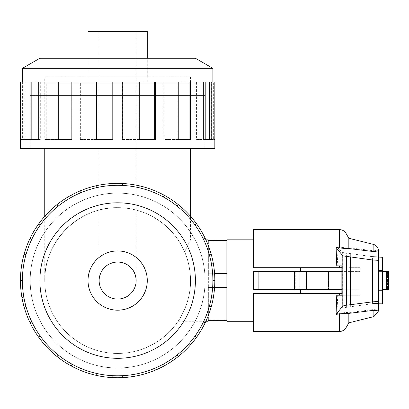 <?xml version="1.0" encoding="UTF-8"?>
<svg xmlns="http://www.w3.org/2000/svg" width="409" height="409" viewBox="0 0 409 409"><rect width="100%" height="100%" fill="white"/><g stroke="black" fill="none" stroke-linecap="round" stroke-linejoin="round"><path stroke-width="0.31" stroke-dasharray="2.04 1.53" d="M184.617 251.786C173.6 225.492 146.146 207.409 117.644 207.66C146.146 207.409 173.6 225.492 184.617 251.786L190.538 239.863L184.617 251.786C188.227 259.592 190.2 269.183 190.538 280.559A72.894 72.894 0 0 0 117.644 207.66A72.894 72.894 0 0 0 44.75 280.559C43.932 241.591 78.681 206.847 117.644 207.66C78.681 206.847 43.932 241.591 44.75 280.559A72.894 72.894 0 0 0 117.644 353.453A72.894 72.894 0 0 0 190.538 280.559C191.054 302.808 178.201 321.494 178.125 321.249C178.201 321.494 191.054 302.808 190.538 280.559C191.054 302.808 178.201 321.494 178.125 321.249C178.201 321.494 191.054 302.808 190.538 280.559A72.894 72.894 0 0 1 117.644 353.453A72.894 72.894 0 0 1 44.75 280.559A72.894 72.894 0 0 1 117.644 207.66A72.894 72.894 0 0 1 190.538 280.559A72.894 72.894 0 0 0 117.644 207.66A72.894 72.894 0 0 0 44.75 280.559A72.894 72.894 0 0 1 117.644 207.66A72.894 72.894 0 0 1 190.538 280.559A72.894 72.894 0 0 0 117.644 207.66A72.894 72.894 0 0 0 44.75 280.559A72.894 72.894 0 0 0 117.644 353.453A72.894 72.894 0 0 0 190.538 280.559A72.894 72.894 0 0 1 117.644 353.453A72.894 72.894 0 0 1 44.75 280.559A72.894 72.894 0 0 0 117.644 353.453A72.894 72.894 0 0 0 190.538 280.559A72.894 72.894 0 0 1 117.644 353.453A72.894 72.894 0 0 1 44.75 280.559A72.894 72.894 0 0 1 117.644 207.66A72.894 72.894 0 0 1 190.538 280.559C190.2 269.183 188.227 259.592 184.617 251.786M117.644 148.549L30.205 148.549L117.644 148.549M30.205 280.559A87.439 87.439 0 0 0 117.644 367.993A87.439 87.439 0 0 0 205.078 280.559A87.439 87.439 0 0 1 117.644 367.993A87.439 87.439 0 0 1 30.205 280.559A87.439 87.439 0 0 1 117.644 193.12A87.439 87.439 0 0 1 205.078 280.559A87.439 87.439 0 0 0 117.644 193.12A87.439 87.439 0 0 0 30.205 280.559A87.439 87.439 0 0 0 117.644 367.993A87.439 87.439 0 0 0 205.078 280.559A87.439 87.439 0 0 0 117.644 193.12A87.439 87.439 0 0 0 30.205 280.559A87.439 87.439 0 0 1 117.644 193.12A87.439 87.439 0 0 1 205.078 280.559A87.439 87.439 0 0 1 117.644 367.993A87.439 87.439 0 0 1 30.205 280.559M117.644 95.425L30.205 95.425L117.644 95.425M117.644 262.041C128.866 263.161 135.036 269.332 136.156 280.559C135.036 269.332 128.866 263.161 117.644 262.041C106.422 263.161 100.251 269.332 99.131 280.559C100.251 269.332 106.422 263.161 117.644 262.041M99.131 280.559A18.512 18.512 0 0 0 117.644 299.071A18.512 18.512 0 0 0 136.156 280.559A18.512 18.512 0 0 0 117.644 262.041A18.512 18.512 0 0 0 99.131 280.559L99.131 31.37L136.156 31.37L99.131 31.37M214.587 287.527L207.987 287.527L207.987 280.559L207.987 287.527L226.872 287.527L226.872 320.646L226.872 287.527L226.872 320.646L207.987 320.646L207.987 321.249M88.022 280.559A29.622 29.622 0 0 1 117.644 250.937A29.622 29.622 0 0 1 147.266 280.559A29.622 29.622 0 0 0 117.644 250.937A29.622 29.622 0 0 0 88.022 280.559A29.622 29.622 0 0 1 117.644 250.937A29.622 29.622 0 0 1 147.266 280.559A29.622 29.622 0 0 1 117.644 310.175A29.622 29.622 0 0 1 88.022 280.559A29.622 29.622 0 0 0 117.644 310.175A29.622 29.622 0 0 0 147.266 280.559A29.622 29.622 0 0 1 117.644 310.175A29.622 29.622 0 0 1 88.022 280.559A29.637 29.637 0 0 1 117.644 250.916A29.637 29.637 0 0 1 147.281 280.559A29.637 29.637 0 0 0 117.644 250.916A29.637 29.637 0 0 0 88.001 280.559A29.637 29.637 0 0 1 117.644 250.916A29.637 29.637 0 0 1 147.281 280.559A29.637 29.637 0 0 1 117.644 310.196A29.637 29.637 0 0 1 88.001 280.559A29.637 29.637 0 0 0 117.644 310.196A29.637 29.637 0 0 0 147.281 280.559A29.637 29.637 0 0 1 117.644 310.196A29.637 29.637 0 0 1 88.001 280.559M190.502 280.559A72.858 72.858 0 0 0 117.644 207.7A72.858 72.858 0 0 0 44.785 280.559A72.858 72.858 0 0 1 117.644 207.7A72.858 72.858 0 0 1 190.502 280.559A72.858 72.858 0 0 1 117.644 353.412A72.858 72.858 0 0 1 44.785 280.559A72.858 72.858 0 0 0 117.644 353.412A72.858 72.858 0 0 0 190.502 280.559A72.858 72.858 0 0 0 117.644 207.7A72.858 72.858 0 0 0 44.785 280.559A72.858 72.858 0 0 1 117.644 207.7A72.858 72.858 0 0 1 190.502 280.559A72.858 72.858 0 0 1 117.644 353.412A72.858 72.858 0 0 1 44.785 280.559A72.858 72.858 0 0 0 117.644 353.412A72.858 72.858 0 0 0 190.502 280.559M88.022 83.165L147.266 83.165L88.022 83.165L88.022 58.242L147.281 58.242L88.001 58.242L88.001 76.836L147.281 76.836L147.281 58.242M147.266 58.242L147.266 83.165M44.785 95.425L44.785 83.165L190.502 83.165L190.502 95.425L44.785 95.425L190.502 95.425M211.448 264.015A95.251 95.251 0 0 0 203.462 239.229L205.211 238.386L203.462 239.229A95.251 95.251 0 0 0 177.031 206.085L178.242 204.566L177.031 206.085A95.251 95.251 0 0 0 138.84 187.695L139.27 185.798L138.84 187.695A95.251 95.251 0 0 0 96.447 187.695L96.018 185.798L96.447 187.695A95.251 95.251 0 0 0 58.257 206.085L57.045 204.566L58.257 206.085A95.251 95.251 0 0 0 31.825 239.229L30.077 238.386L31.825 239.229A95.251 95.251 0 0 0 22.393 280.559L20.45 280.559A97.194 97.194 0 0 0 117.644 377.747A97.194 97.194 0 0 0 214.837 280.559A97.194 97.194 0 0 0 117.644 183.365A97.194 97.194 0 0 0 20.45 280.559L22.393 280.559A95.251 95.251 0 0 1 117.644 185.308A95.251 95.251 0 0 1 212.895 280.559L214.837 280.559L212.895 280.559A95.251 95.251 0 0 1 117.644 375.805A95.251 95.251 0 0 1 22.393 280.559A95.251 95.251 0 0 0 25.956 306.351L24.085 306.878A97.194 97.194 0 0 0 214.837 280.559A97.194 97.194 0 0 1 117.644 377.747A97.194 97.194 0 0 1 20.45 280.559A97.194 97.194 0 0 0 24.085 306.878L25.956 306.351A95.251 95.251 0 0 0 46.227 343.58L44.77 344.869L46.227 343.58A95.251 95.251 0 0 0 80.645 368.325L79.888 370.119L80.645 368.325A95.251 95.251 0 0 0 122.393 375.687L122.49 377.63L122.393 375.687A95.251 95.251 0 0 0 163.196 364.204L164.127 365.912L163.196 364.204A95.251 95.251 0 0 0 194.981 336.157L196.56 337.292L194.981 336.157A95.251 95.251 0 0 0 211.448 297.098L213.36 297.435L211.448 297.098A95.251 95.251 0 0 0 211.448 264.015L213.36 263.677M195.4 280.559A77.756 77.756 0 0 1 117.644 358.31A77.756 77.756 0 0 1 39.888 280.559A77.756 77.756 0 0 1 117.644 202.803A77.756 77.756 0 0 1 195.4 280.559M30.169 280.559A87.475 87.475 0 0 1 117.644 193.084A87.475 87.475 0 0 1 205.119 280.559A87.475 87.475 0 0 0 117.644 193.084A87.475 87.475 0 0 0 30.169 280.559A87.475 87.475 0 0 1 117.644 193.084A87.475 87.475 0 0 1 205.119 280.559A87.475 87.475 0 0 0 117.644 193.084A87.475 87.475 0 0 0 30.169 280.559A87.475 87.475 0 0 0 117.644 368.028A87.475 87.475 0 0 0 205.119 280.559A87.475 87.475 0 0 1 117.644 368.028A87.475 87.475 0 0 1 30.169 280.559A87.475 87.475 0 0 0 117.644 368.028A87.475 87.475 0 0 0 205.119 280.559A87.475 87.475 0 0 1 117.644 368.028A87.475 87.475 0 0 1 30.169 280.559M44.75 76.836L190.538 76.836L44.75 76.836L44.75 95.425L190.538 95.425L190.538 76.836M212.895 68.344L22.393 68.344M195.4 58.242L39.888 58.242M214.837 148.549L20.45 148.549M20.45 82.004L24.085 82.004L24.085 139.515L30.077 139.515L30.077 82.004L44.77 82.004L44.77 139.515L57.045 139.515L57.045 82.004L79.888 82.004L79.888 139.515L96.018 139.515L96.018 82.004L122.49 82.004L122.49 139.515L139.27 139.515L139.27 82.004L164.127 82.004L164.127 139.515L178.242 139.515L178.242 82.004L196.56 82.004L196.56 139.515L205.211 139.515L205.211 82.004L213.36 82.004L213.36 139.515L214.837 139.515L211.448 139.515L213.36 139.515M30.169 95.425L30.169 148.549L205.119 148.549L205.119 95.425L30.169 95.425L205.119 95.425M214.837 82.004L212.895 82.004L212.895 139.515M189.06 82.004L203.462 82.004L203.462 139.515L203.462 82.004L211.448 82.004L211.448 139.515M205.211 139.515L196.56 139.515M154.643 82.004L177.031 82.004L177.031 139.515L177.031 82.004L194.981 82.004L194.981 139.515M178.242 139.515L164.127 139.515M112.797 82.004L138.84 82.004L138.84 139.515L138.84 82.004L163.196 82.004L163.196 139.515M139.27 139.515L122.49 139.515M96.018 82.004L122.393 82.004L122.393 139.515M71.161 82.004L96.447 82.004L96.447 139.515L79.888 139.515M57.045 82.004L80.645 82.004L80.645 139.515M38.727 82.004L58.257 82.004L58.257 139.515L44.77 139.515M30.077 82.004L46.227 82.004L46.227 139.515M25.956 139.515L25.956 82.004L31.825 82.004L31.825 139.515L24.085 139.515M226.872 239.827L226.872 321.285M253.529 271.392L300.405 271.392L253.529 271.392L253.529 289.72L300.405 289.72L253.529 289.72L253.529 271.392L360.165 271.392L360.165 289.72L253.529 289.72M300.405 293.422L253.529 293.422L253.529 321.285L253.529 293.422L300.405 293.422L300.405 289.72M318.345 289.72L328.529 289.72L318.345 289.72M318.345 271.392L328.529 271.392L318.345 271.392M226.872 287.343L226.872 240.937L226.872 320.175L226.872 287.343L208.355 287.343L226.872 287.343L208.355 287.343L208.355 273.769L226.872 273.769L208.355 273.769L208.355 320.175L208.355 287.343L214.597 287.343M226.872 320.646L226.872 287.527L207.987 287.527L226.872 287.527M226.872 273.585L226.872 240.466L226.872 273.585L226.872 240.466L226.872 273.585L214.587 273.585M341.868 289.72L360.165 289.72L360.165 271.392L341.868 271.392M382.379 290.738L378.678 290.738L378.678 270.375L382.379 270.375M382.379 303.831L382.379 289.72L378.678 289.72L378.678 303.831L378.678 290.738M300.405 271.392L300.405 267.69L253.529 267.69L300.405 267.69M214.597 273.769L208.355 273.769L208.355 240.937L208.355 273.769L226.872 273.769M226.872 240.937L208.355 240.937L226.872 240.937M226.872 320.175L208.355 320.175L226.872 320.175M378.678 270.375L378.678 257.281L378.678 271.392L382.379 271.392L382.379 257.281M382.379 271.392L382.379 289.72L382.379 271.392L382.379 289.72L388.55 289.72L378.678 289.72L378.678 271.392L388.55 271.392L382.379 271.392L387.43 271.392L387.43 289.72L382.379 289.72M295.221 271.392L295.221 289.72M298.892 289.72L298.892 271.392M341.868 267.69L253.529 267.69L253.529 229.643M387.43 271.392L388.55 271.392L388.55 289.72L387.43 289.72L387.43 271.392M253.529 331.469L253.529 293.422L341.868 293.422M348.836 265.896L360.165 265.896L345.999 265.896L348.836 265.896L348.836 267.69L348.836 265.896M339.588 267.69L339.588 265.896L360.165 265.896L360.165 295.216L360.165 265.896L336.755 265.896M360.165 293.422L360.165 295.216L360.165 293.422M348.836 295.216L360.165 295.216L345.999 295.216L348.836 295.216L348.836 293.422L348.836 295.216M341.868 295.216L360.165 295.216L341.868 295.216M336.755 295.216L339.588 295.216L339.588 293.422M388.55 271.392L388.55 289.72L388.55 271.392M342.123 295.216L342.123 265.896M378.632 310.441L378.678 257.281M378.678 310.932L378.678 310.431M378.647 250.789L378.56 250.165L373.867 250.819L348.836 247.731L345.999 247.849L336.878 246.852L342.67 252.527L372.558 256.688L372.558 303.703L342.67 307.865L336.934 313.483L345.999 312.491L348.836 312.594L373.867 309.495L378.647 310.324M336.878 246.852L337.762 265.896M337.762 295.216L336.934 313.483M378.678 257.036L378.678 250.18M350.339 306.546L350.339 253.846M348.836 247.731L348.836 238.268M373.867 316.607L373.867 309.495M360.165 267.69L348.836 267.69L360.165 267.69M348.836 322.844L348.836 312.594M373.867 250.819L373.867 244.505M147.281 76.836L88.001 76.836M25.956 82.004L24.085 82.004M31.825 139.515L30.077 139.515L31.825 139.515M46.227 82.004L44.77 82.004M58.257 139.515L57.045 139.515L58.257 139.515M80.645 82.004L79.888 82.004M96.447 139.515L96.018 139.515L96.447 139.515M163.196 82.004L164.127 82.004M194.981 82.004L196.56 82.004M211.448 82.004L213.36 82.004M209.331 139.515L211.202 139.515M212.895 82.004L209.331 82.004M189.06 139.515L190.517 139.515M154.643 139.515L155.394 139.515M112.894 82.004L112.894 139.515M72.091 82.004L72.091 139.515L71.161 139.515L72.091 139.515M40.307 82.004L40.307 139.515L38.727 139.515L40.307 139.515M23.84 82.004L23.84 139.515L21.928 139.515L23.84 139.515M22.393 82.004L22.393 139.515M205.119 148.549L30.169 148.549M190.538 95.425L44.75 95.425M25.956 254.761L24.085 254.234M46.227 217.532L44.77 216.243M80.645 192.787L79.888 190.993M122.393 185.425L122.49 183.483M163.196 196.908L164.127 195.2M194.981 224.955L196.56 223.82M209.331 306.351A95.251 95.251 0 0 0 31.825 239.229A95.251 95.251 0 0 0 31.825 321.883L30.077 322.727L31.825 321.883A95.251 95.251 0 0 0 58.257 355.027L57.045 356.546L58.257 355.027A95.251 95.251 0 0 0 96.447 373.417L96.018 375.314L96.447 373.417A95.251 95.251 0 0 0 138.84 373.417L139.27 375.314L138.84 373.417A95.251 95.251 0 0 0 177.031 355.027L178.242 356.546L177.031 355.027A95.251 95.251 0 0 0 203.462 321.883L205.211 322.727L203.462 321.883A95.251 95.251 0 0 0 209.331 306.351L211.202 306.878M189.06 343.58L190.517 344.869M154.643 368.325L155.394 370.119M112.894 375.687L112.797 377.63M72.091 364.204L71.161 365.912M40.307 336.157L38.727 337.292M23.84 297.098L21.928 297.435M31.825 321.883L30.077 322.727M58.257 355.027L57.045 356.546M96.447 373.417L96.018 375.314M138.84 373.417L139.27 375.314M177.031 355.027L178.242 356.546M203.462 321.883L205.211 322.727M212.895 280.559L214.837 280.559A97.194 97.194 0 0 0 21.928 263.677A97.194 97.194 0 0 0 20.45 280.559A97.194 97.194 0 0 1 117.644 183.365A97.194 97.194 0 0 1 214.837 280.559M209.331 254.761L211.202 254.234L209.331 254.761M203.462 239.229L205.211 238.386M189.06 217.532L190.517 216.243L189.06 217.532M177.031 206.085L178.242 204.566M154.643 192.787L155.394 190.993L154.643 192.787M138.84 187.695L139.27 185.798M112.894 185.425L112.797 183.483L112.894 185.425M96.447 187.695L96.018 185.798M72.091 196.908L71.161 195.2L72.091 196.908M58.257 206.085L57.045 204.566M40.307 224.955L38.727 223.82L40.307 224.955M31.825 239.229L30.077 238.386M23.84 264.015L21.928 263.677L23.84 264.015M22.393 280.559L20.45 280.559M190.502 83.165L44.785 83.165M147.266 31.37L88.022 31.37M207.987 239.863L207.987 273.585L207.987 240.466L226.872 240.466M207.987 280.559L207.987 273.585L207.987 280.559M207.987 320.646L207.987 287.527L207.987 320.646M306.244 289.72L306.244 271.392M259.081 289.72L259.081 271.392M386.699 271.392L386.699 289.72M342.67 307.865L342.67 252.527M346.362 307.103L346.362 253.283M345.999 267.69L345.999 265.896L345.999 267.69M345.999 247.849L345.999 233.35M339.588 247.256L339.588 229.643M339.588 331.469L339.588 313.089M345.999 293.422L345.999 295.216L345.999 293.422M345.999 327.762L345.999 312.491M205.906 239.863L190.538 239.863L190.538 216.269M30.205 95.425L30.205 148.549M136.156 280.559L136.156 31.37M178.125 321.249L205.906 321.249M328.529 289.72L328.529 271.392L328.529 289.72M308.166 289.72L308.166 271.392L308.166 289.72M205.078 95.425L205.078 148.549M44.75 280.559L44.75 216.269"/><path stroke-width="0.61" d="M99.131 280.559A18.512 18.512 0 0 1 117.644 262.041A18.512 18.512 0 0 1 136.156 280.559A18.512 18.512 0 0 1 117.644 299.071A18.512 18.512 0 0 1 99.131 280.559M205.906 321.249L207.987 321.249L207.987 320.646L226.872 320.646M226.872 287.527L214.587 287.527M88.022 280.559A29.622 29.622 0 0 0 117.644 310.175A29.622 29.622 0 0 0 147.266 280.559A29.622 29.622 0 0 0 117.644 250.937A29.622 29.622 0 0 0 88.022 280.559A29.637 29.637 0 0 0 117.644 310.196A29.637 29.637 0 0 0 147.281 280.559A29.637 29.637 0 0 0 117.644 250.916A29.637 29.637 0 0 0 88.001 280.559M88.022 58.242L88.022 31.37L147.266 31.37L147.266 58.242M212.895 280.559A95.251 95.251 0 0 0 117.644 185.308A95.251 95.251 0 0 0 22.393 280.559A95.251 95.251 0 0 0 117.644 375.805A95.251 95.251 0 0 0 212.895 280.559L214.837 280.559A97.194 97.194 0 0 1 205.211 322.727L203.462 321.883M195.4 280.559A77.756 77.756 0 0 0 117.644 202.803A77.756 77.756 0 0 0 39.888 280.559A77.756 77.756 0 0 0 117.644 358.31A77.756 77.756 0 0 0 195.4 280.559M23.84 297.098L21.928 297.435A97.194 97.194 0 0 1 205.211 238.386A97.194 97.194 0 0 1 214.837 280.559M212.895 82.004L212.895 68.344L195.4 58.242L39.888 58.242L22.393 68.344L22.393 82.004M21.928 139.515L20.45 139.515L20.45 82.004L21.928 82.004L21.928 139.515L20.45 139.515L20.45 148.549L214.837 148.549L214.837 82.004L211.202 82.004L211.202 139.515L205.211 139.515L209.331 139.515L209.331 82.004L211.202 82.004M253.529 321.285L226.872 321.285L226.872 239.827L253.529 239.827M300.405 289.72L300.405 293.422M341.868 289.72L253.529 289.72L253.529 271.392L341.868 271.392M378.678 270.375L382.379 270.375L382.379 303.831L378.678 303.831M378.678 290.738L382.379 290.738M300.405 267.69L300.405 271.392M226.872 287.343L214.597 287.343M226.872 273.769L214.597 273.769M372.558 256.688L382.379 257.281L382.379 270.375M294.362 289.72L294.362 271.392M253.529 289.72L253.529 271.392M382.379 289.72L388.55 289.72L388.55 271.392L382.379 271.392M339.588 267.69L339.588 265.896L341.868 265.896L336.755 265.896L336.116 247.506L345.999 248.621L348.836 248.519L373.867 251.617L378.647 250.789C378.259 247.777 376.663 245.686 373.867 244.505L348.836 238.268L345.999 233.35C344.521 230.973 342.384 229.74 339.588 229.643L253.529 229.643L253.529 267.69L341.868 267.69M339.588 293.422L253.529 293.422L253.529 331.469L339.588 331.469L339.588 313.856L336.075 314.383L336.755 295.216L341.868 295.216L339.588 295.216L339.588 293.422L341.868 293.422M341.868 265.896L341.868 295.216M336.075 314.383L342.824 305.978L346.515 305.216L372.558 301.837L378.678 301.484L378.678 310.932L373.867 310.293L348.836 313.381L345.999 313.263L339.588 313.856M378.565 250.165L378.678 260.349L372.558 259.996L342.824 255.855L336.116 247.506M378.678 303.35L372.558 303.703M350.339 304.679L350.339 257.159M378.678 301.484L378.678 260.349M348.836 238.268L348.836 248.519M373.867 310.293L373.867 316.607L348.836 322.844L345.999 327.762C344.521 330.14 342.384 331.377 339.588 331.469M348.836 313.381L348.836 322.844M373.867 244.505L373.867 251.617M205.211 139.515L205.211 82.004L190.517 82.004L190.517 139.515L178.242 139.515L189.06 139.515L189.06 82.004L190.517 82.004M178.242 139.515L178.242 82.004L155.394 82.004L155.394 139.515L139.27 139.515L154.643 139.515L154.643 82.004L155.394 82.004M139.27 139.515L139.27 82.004L112.797 82.004L112.797 139.515L96.018 139.515L96.018 82.004L96.447 82.004L96.447 139.515L112.797 139.515M96.018 82.004L71.161 82.004L71.161 139.515L57.045 139.515L57.045 82.004L58.257 82.004L58.257 139.515L71.161 139.515M57.045 82.004L38.727 82.004L38.727 139.515L30.077 139.515L30.077 82.004L31.825 82.004L31.825 139.515L38.727 139.515M30.077 82.004L21.928 82.004M22.393 68.344L212.895 68.344M25.956 254.761L24.085 254.234M30.077 238.386L31.825 239.229M20.45 280.559L22.393 280.559M46.227 217.532L44.77 216.243M57.045 204.566L58.257 206.085M80.645 192.787L79.888 190.993M96.018 185.798L96.447 187.695M122.393 185.425L122.49 183.483M139.27 185.798L138.84 187.695M163.196 196.908L164.127 195.2M178.242 204.566L177.031 206.085M194.981 224.955L196.56 223.82M205.211 238.386L203.462 239.229M211.448 264.015L213.36 263.677M209.331 306.351L211.202 306.878M189.06 343.58L190.517 344.869A97.194 97.194 0 0 1 178.242 356.546L177.031 355.027M205.211 322.727A97.194 97.194 0 0 1 190.517 344.869M154.643 368.325L155.394 370.119A97.194 97.194 0 0 1 139.27 375.314L138.84 373.417M178.242 356.546A97.194 97.194 0 0 1 155.394 370.119M112.894 375.687L112.797 377.63A97.194 97.194 0 0 1 96.018 375.314L96.447 373.417M139.27 375.314A97.194 97.194 0 0 1 112.797 377.63M72.091 364.204L71.161 365.912A97.194 97.194 0 0 1 57.045 356.546L58.257 355.027M96.018 375.314A97.194 97.194 0 0 1 71.161 365.912M40.307 336.157L38.727 337.292A97.194 97.194 0 0 1 30.077 322.727L31.825 321.883M57.045 356.546A97.194 97.194 0 0 1 38.727 337.292M30.077 322.727A97.194 97.194 0 0 1 21.928 297.435M214.587 273.585L226.872 273.585M226.872 240.466L207.987 240.466L207.987 239.863L205.906 239.863M306.474 289.72L306.474 271.392M299.097 289.72L299.097 271.392M258.12 289.72L258.12 271.392M386.699 289.72L386.699 271.392M342.824 305.978L342.824 255.855M372.558 301.837L372.558 259.996M346.515 305.216L346.515 256.617M345.999 233.35L345.999 248.621M339.588 229.643L339.588 248.023M345.999 313.263L345.999 327.762M190.538 216.269L190.538 148.549M378.565 310.947L373.867 316.607M44.75 216.269L44.75 148.549"/></g></svg>
